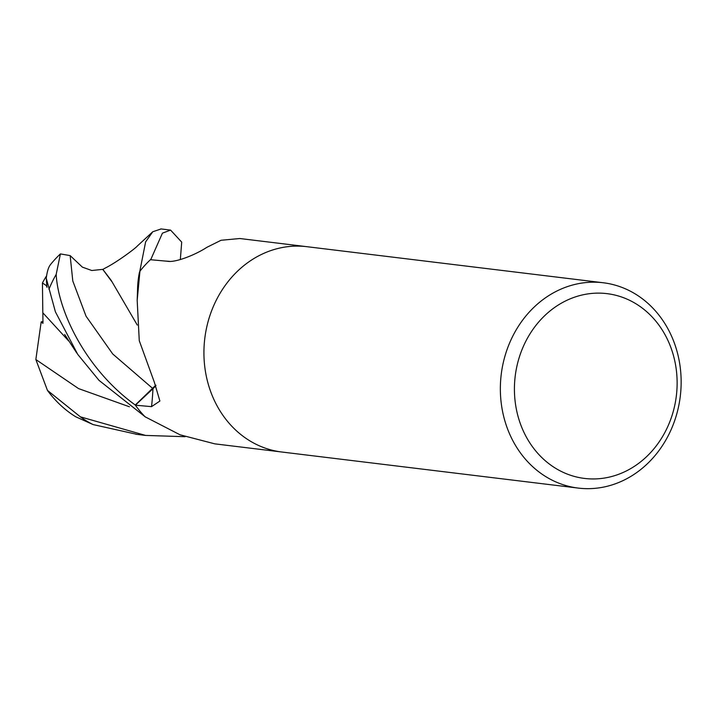 <?xml version="1.0" encoding="UTF-8"?>
<svg xmlns="http://www.w3.org/2000/svg" width="717" height="717" viewBox="0 0 717 717"><rect width="100%" height="100%" fill="white"/><g stroke="black" fill="none" stroke-linecap="round" stroke-linejoin="round"><path stroke-width="1.08" d="M578.252 488.089L281.826 452.015A103.427 90.19 -83.1 0 1 203.924 352.845A103.427 90.19 -83.1 0 1 281.656 247.652A103.418 90.19 -83.1 0 1 306.813 246.684L603.248 282.758A103.427 90.19 -83.1 0 1 681.15 381.928A103.427 90.19 -83.1 0 1 603.418 487.121A103.427 90.19 -83.1 0 1 578.252 488.089A103.427 90.19 -83.1 0 1 500.349 388.928A103.427 90.19 -83.1 0 1 578.081 283.735A103.427 90.19 -83.1 0 1 603.248 282.758M306.5 246.639L239.792 238.519L221.033 240.276L206.998 247.257C194.89 255.171 175.082 262.798 167.473 261.257L150.436 259.706A103.418 90.19 -83.1 0 0 139.94 271.196L137.18 300.306L139.268 340.692L154.334 382.206L159.9 401.045L151.547 406.647L135.396 405.186L152.972 388.713A29.738 25.929 96.9 0 0 155.947 385.459M281.656 247.652A103.427 90.19 -83.1 0 1 306.813 246.684M584.373 294.517A93.085 81.173 -83.1 0 1 676.328 369.999A93.085 81.173 -83.1 0 1 607.174 477.558A93.085 81.173 -83.1 0 1 515.218 402.076A93.085 81.173 -83.1 0 1 584.373 294.517M135.396 405.186A103.418 90.19 -83.1 0 0 145.112 416.801L180.057 434.807L214.795 443.85L281.503 451.97M137.18 300.306L137.547 289.856A82.285 71.754 -83.1 0 1 139.421 272.424A13.981 12.198 96.9 0 0 139.94 271.196M139.421 272.424A1740.984 723.283 173.2 0 1 139.412 273.912M150.695 259.733L162.436 233.142L170.583 230.103L181.706 242.122L180.334 259.554M161.128 228.947L152.757 231.761L145.623 241.88L139.725 271.725M155.813 385.163L135.28 405.024C85.843 369.363 58.247 311.599 56.177 274.441L60.407 253.917A103.427 103.427 0 0 0 50.432 264.663A79.229 16.849 79.9 0 0 46.255 278.286L55.397 311.823L77.759 354.422L99.018 380.368L145.39 416.98M60.407 253.917L70.149 255.602L82.383 267.136L91.785 270.515M185.094 436.698L145.587 435.425L80.349 416.828L47.439 390.38L35.85 359.522L41.183 321.861L42.948 323.358L42.859 312.836M68.617 340.898L42.814 312.773L42.437 282.964L46.327 285.581A98.319 85.735 -83.1 0 1 46.713 284.757M91.785 270.506L102.755 269.368L111.664 281.414M102.692 269.601L104.395 268.499C116.988 262.359 136.391 247.562 137.234 246.11L152.757 231.761M46.327 285.581L46.963 287.293L46.255 278.286M102.773 269.305L111.171 280.338L137.288 325.07M41.183 321.861A97.933 25.902 -162 0 1 43.074 321.566M47.439 390.38A103.427 103.427 0 0 0 67.407 411.002A79.229 55.487 12.2 0 0 75.787 416.81L93.129 424.581L137.18 434.403M145.255 416.944A103.418 90.19 -83.1 0 1 135.28 405.024M139.806 271.358A103.418 90.19 -83.1 0 1 150.579 259.572M152.972 388.713A1742.758 724.018 173.2 0 1 151.547 406.647M48.962 289.301A103.427 90.19 -83.1 0 1 56.177 274.441M169.481 261.338L164.856 261.024M70.149 255.602L72.793 280.983L86.049 316.206L112.712 353.956L152.784 388.506M35.85 359.522L78.574 388.605L129.445 406.781M93.129 424.581A103.427 90.19 -83.1 0 1 80.349 416.828M170.583 230.103L160.832 228.911M46.614 275.776A99.833 99.833 0 0 0 42.437 282.964M76.827 353.087L64.655 334.498M145.587 435.434L135.845 434.242"/></g></svg>
